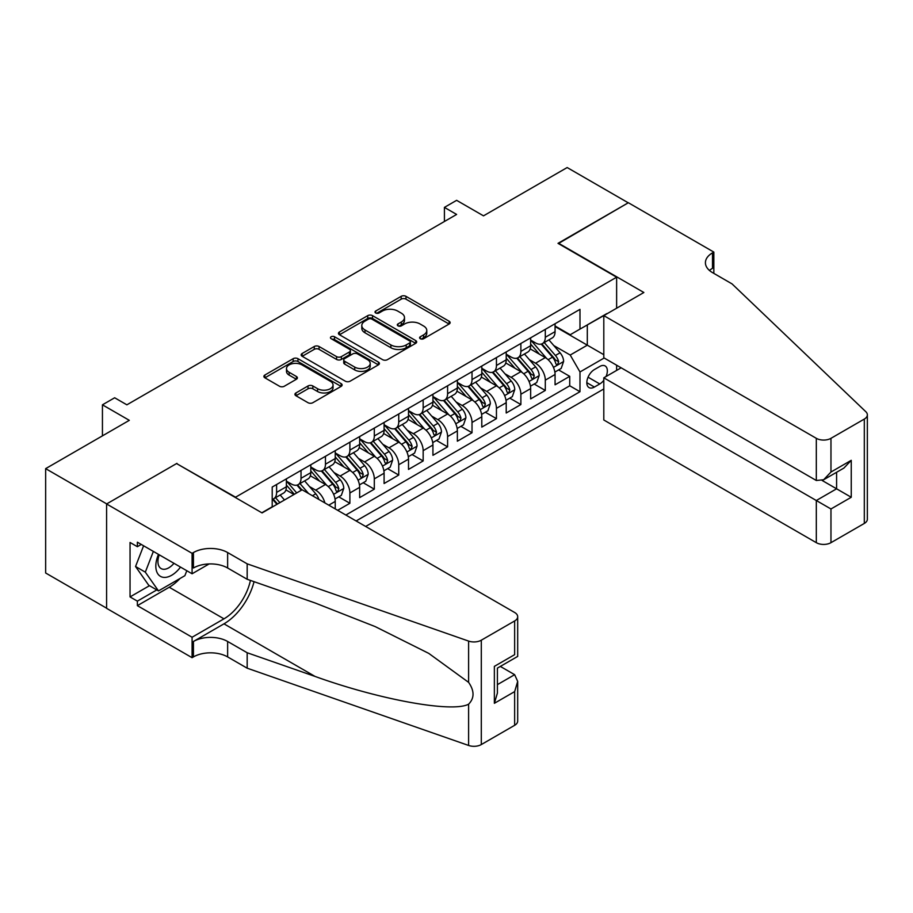 <?xml version="1.0" encoding="UTF-8"?>
<svg xmlns="http://www.w3.org/2000/svg" width="913" height="913" viewBox="0 0 913 913"><rect width="100%" height="100%" fill="white"/><g stroke="black" fill="none" stroke-linecap="round" stroke-linejoin="round"><path stroke-width="1.37" d="M420.3 338.723A2.374 1.37 0 0 0 423.655 338.723L449.139 324.012A3.39 1.963 0 0 0 450.132 322.631A3.39 1.963 0 0 0 449.139 321.25L405.977 296.337A3.39 1.963 0 0 0 401.184 296.337L375.711 311.036A2.374 1.37 0 0 0 375.015 312.006A2.374 1.37 0 0 0 375.711 312.976A2.374 1.37 0 0 0 379.066 312.976L382.364 311.071A10.853 6.265 0 0 1 397.703 311.071L401.298 313.148A10.853 6.265 0 0 1 404.482 317.576A10.853 6.265 0 0 1 401.298 322.015L398.011 323.91A2.374 1.37 0 0 0 397.315 324.88A2.374 1.37 0 0 0 398.011 325.85A2.374 1.37 0 0 0 401.366 325.85L404.664 323.944A10.853 6.265 0 0 1 420.003 323.944L423.598 326.021A10.853 6.265 0 0 1 426.782 330.449A10.853 6.265 0 0 1 423.598 334.888L420.3 336.783A2.374 1.37 0 0 0 419.603 337.753A2.374 1.37 0 0 0 420.3 338.723L420.3 336.783M295.926 392.955A3.39 1.963 0 0 0 294.933 394.336A3.39 1.963 0 0 0 295.926 395.728L308.035 402.713A3.39 1.963 0 0 0 312.828 402.713L341.12 386.382A3.39 1.963 0 0 0 342.113 384.989A3.39 1.963 0 0 0 341.12 383.608L297.969 358.695A3.39 1.963 0 0 0 293.164 358.695L264.873 375.026A3.39 1.963 0 0 0 263.88 376.407A3.39 1.963 0 0 0 264.873 377.799L279.504 386.245A3.39 1.963 0 0 0 284.297 386.245L296.405 379.249A3.39 1.963 0 0 0 297.398 377.868A3.39 1.963 0 0 0 296.405 376.487L289.147 372.299A9.073 5.238 0 0 1 286.499 368.59A9.073 5.238 0 0 1 292.092 363.751A9.073 5.238 0 0 1 301.975 364.892L330.392 381.292A9.073 5.238 0 0 1 333.051 384.989A9.073 5.238 0 0 1 327.447 389.828A9.073 5.238 0 0 1 317.564 388.698L312.828 385.959A3.39 1.963 0 0 0 308.035 385.959L295.926 392.955L295.926 395.728M176.939 463.77L235.565 497.197L616.629 277.198L558.003 243.349L628.224 202.8L567.167 167.547L483.502 215.845L456.626 200.335L444.414 207.388L456.626 214.441L126.873 404.824L114.661 397.771L102.439 404.824L102.439 435.855M176.939 463.348L106.718 503.896L45.65 468.643L129.315 420.334L102.439 404.824M382.604 359.665A3.39 1.963 0 0 0 387.397 359.665L415.689 343.334A3.39 1.963 0 0 0 416.682 341.941A3.39 1.963 0 0 0 415.689 340.56L372.527 315.647A3.39 1.963 0 0 0 367.734 315.647L339.442 331.978A3.39 1.963 0 0 0 338.449 333.359A3.39 1.963 0 0 0 339.442 334.74L382.604 359.665M332.115 339.237A2.374 1.37 0 0 1 334.523 339.579L378.359 364.88L350.113 381.189A3.39 1.963 0 0 1 345.319 381.189L302.157 356.275L302.157 353.502A3.39 1.963 0 0 0 301.164 354.883A3.39 1.963 0 0 0 302.157 356.275M302.157 353.502L314.266 346.506A3.39 1.963 0 0 1 319.059 346.506L336.566 356.618A3.39 1.963 0 0 0 341.359 356.618L349.394 351.984A3.39 1.963 0 0 0 350.387 350.592A3.39 1.963 0 0 0 349.394 349.211L331.168 338.689A2.374 1.37 0 0 1 330.472 337.719A2.374 1.37 0 0 1 331.944 336.452A2.374 1.37 0 0 1 334.523 336.749L378.404 362.084A3.39 1.963 0 0 1 379.397 363.465A3.39 1.963 0 0 1 378.404 364.858L378.404 362.084M106.593 608.184L45.65 572.999L45.65 468.643M337.673 510.31L349.884 503.268L338.769 496.843M333.987 472.5L340.115 476.05A13.821 7.977 60 0 1 349.884 492.974L359.654 487.325L359.654 497.619L374.307 489.163L363.203 482.749M358.41 458.406L364.538 461.944A13.821 7.977 60 0 1 374.307 478.869L384.088 473.231L384.088 483.525L398.741 475.057L387.626 468.643M382.832 444.3L388.972 447.838A13.821 7.977 60 0 1 398.741 464.763L408.51 459.125L408.51 469.419L423.164 460.951L412.048 454.537M407.266 430.194L413.395 433.732A13.821 7.977 60 0 1 423.164 450.657L432.933 445.019L432.933 455.313L447.598 446.856L436.482 440.431M431.689 416.088L437.818 419.638A13.821 7.977 60 0 1 447.598 436.562L457.367 430.913L457.367 441.207L472.021 432.751L460.905 426.337M456.112 401.994L462.252 405.532A13.821 7.977 60 0 1 472.021 422.457L481.79 416.819L481.79 427.113L496.444 418.645L485.328 412.231M480.546 387.888L486.675 391.426A13.821 7.977 60 0 1 496.444 408.351L506.213 402.713L506.213 413.007L520.878 404.55L509.762 398.125M504.969 373.782L511.097 377.331A13.821 7.977 60 0 1 520.878 394.245L530.647 388.607L530.647 398.901L545.301 390.444L545.301 380.15A13.821 7.977 -120 0 0 535.532 363.226L529.392 359.688M534.185 384.031L545.301 390.444M293.952 494.515L285.929 489.893M335.231 508.906L335.231 501.431A13.821 7.977 -120 0 0 325.462 484.506L310.352 475.787M324.891 502.926A13.821 7.977 60 0 0 315.693 490.144L309.553 486.606M359.654 487.325A13.821 7.977 -120 0 0 349.884 470.4L334.774 461.681M384.088 473.231A13.821 7.977 -120 0 0 374.307 456.306L359.208 447.575M408.51 459.125A13.821 7.977 -120 0 0 398.741 442.2L383.631 433.481M432.933 445.019A13.821 7.977 -120 0 0 423.164 428.094L408.065 419.375M457.367 430.913A13.821 7.977 -120 0 0 447.598 413.988L432.488 405.269M481.79 416.819A13.821 7.977 -120 0 0 472.021 399.894L456.911 391.175M506.213 402.713A13.821 7.977 -120 0 0 496.444 385.788L481.345 377.069M530.647 388.607A13.821 7.977 -120 0 0 520.878 371.682L505.768 362.963M606.027 376.544A10.705 6.186 120 0 0 605.125 365.942A10.705 6.186 120 0 0 599.773 366.467L594.397 369.571A10.705 6.186 120 0 0 587.401 379.009A10.705 6.186 120 0 0 589.045 387.591A10.705 6.186 120 0 0 594.397 387.055L599.773 383.951A10.705 6.186 120 0 0 603.801 380.287M365.645 526.459L603.801 388.961M616.629 277.198L616.629 308.217M616.629 365.2L616.629 370.416M356.116 520.958L579.983 391.711L579.983 371.968L570.214 355.043L553.826 345.582M261.826 512.786L272.211 506.783L272.211 487.04L579.983 309.347L579.983 329.091L606.86 313.867M604.166 358.01L579.983 371.968M286.374 481.117L291.258 483.947A13.821 7.977 60 0 0 298.174 484.632L307.943 478.983A13.821 7.977 -120 0 0 310.808 472.66L310.808 464.763M310.808 467.022L315.693 469.841A13.821 7.977 60 0 0 322.597 470.526L332.366 464.888A13.821 7.977 -120 0 0 335.231 458.554L335.231 450.657M335.231 452.916L340.115 455.735A13.821 7.977 60 0 0 347.02 456.42L356.8 450.782A13.821 7.977 -120 0 0 359.654 444.46L359.654 436.562M359.654 438.811L364.538 441.63A13.821 7.977 60 0 0 371.454 442.314L381.223 436.676A13.821 7.977 -120 0 0 384.088 430.354L384.088 422.457M384.088 424.716L388.972 427.535A13.821 7.977 60 0 0 395.877 428.22L405.646 422.571A13.821 7.977 -120 0 0 408.51 416.248L408.51 408.351M408.51 410.61L413.395 413.429A13.821 7.977 60 0 0 420.3 414.114L430.08 408.476A13.821 7.977 -120 0 0 432.933 402.142L432.933 394.245M432.933 396.504L437.818 399.323A13.821 7.977 60 0 0 444.734 400.008L454.503 394.37A13.821 7.977 -120 0 0 457.367 388.048L457.367 380.15M457.367 382.399L462.252 385.229A13.821 7.977 60 0 0 469.156 385.914L478.926 380.264A13.821 7.977 -120 0 0 481.79 373.942L481.79 366.045M481.79 368.304L486.675 371.123A13.821 7.977 60 0 0 493.579 371.808L503.36 366.17A13.821 7.977 -120 0 0 506.213 359.836L506.213 351.939M506.213 354.198L511.097 357.017A13.821 7.977 60 0 0 518.013 357.702L527.782 352.064A13.821 7.977 -120 0 0 530.647 345.742L530.647 337.833M345.856 515.035L569.723 385.788L569.723 376.339L555.07 384.807L555.07 374.501A13.821 7.977 -120 0 0 545.301 357.588L530.191 348.857M530.647 340.093L535.532 342.911A13.821 7.977 -120 0 0 542.436 343.596A13.821 7.977 -120 0 0 545.301 337.274L545.301 329.376M542.436 343.596L552.205 337.958A13.821 7.977 -120 0 0 555.07 331.636L555.07 323.738M276.605 484.506L276.605 492.404A13.821 7.977 60 0 1 273.74 498.726A13.821 7.977 60 0 1 272.211 499.285M273.74 498.726L283.509 493.088A13.821 7.977 -120 0 0 286.374 486.766L286.374 478.869M301.028 470.4L301.028 478.298A13.821 7.977 60 0 1 298.174 484.632M325.462 456.306L325.462 464.203A13.821 7.977 60 0 1 322.597 470.526M349.884 442.2L349.884 450.098A13.821 7.977 60 0 1 347.02 456.42M374.307 428.094L374.307 435.992A13.821 7.977 60 0 1 371.454 442.314M398.741 413.988L398.741 421.886A13.821 7.977 60 0 1 395.877 428.22M423.164 399.894L423.164 407.791A13.821 7.977 60 0 1 420.3 414.114M447.598 385.788L447.598 393.686A13.821 7.977 60 0 1 444.734 400.008M472.021 371.682L472.021 379.58A13.821 7.977 60 0 1 469.156 385.914M496.444 357.588L496.444 365.485A13.821 7.977 60 0 1 493.579 371.808M520.878 343.482L520.878 351.379A13.821 7.977 60 0 1 518.013 357.702M520.878 394.245L520.878 404.55M496.444 408.351L496.444 418.645M472.021 422.457L472.021 432.751M447.598 436.562L447.598 446.856M423.164 450.657L423.164 460.951M398.741 464.763L398.741 475.057M374.307 478.869L374.307 489.163M349.884 492.974L349.884 503.268M570.214 355.043L587.31 345.171L587.31 324.868L606.86 313.581M555.07 326.557L603.801 354.689M555.07 325.998L570.214 334.74L579.983 329.091M444.414 207.388L444.414 221.494M558.608 369.925L569.723 376.339M569.723 385.788L579.983 391.711M421.247 339.065L423.598 337.707A10.853 6.265 0 0 0 426.782 333.279L426.782 330.449M404.482 317.576L404.482 320.406A10.853 6.265 0 0 1 401.298 324.834L398.958 326.192M449.093 324.047L405.977 299.156A3.39 1.963 0 0 0 401.184 299.156L376.658 313.307M415.643 343.356L372.527 318.466A3.39 1.963 0 0 0 367.734 318.466L339.488 334.774M409.697 342.911A2.374 1.37 0 0 0 410.394 341.941A2.374 1.37 0 0 0 409.697 340.971L371.808 319.105A2.374 1.37 0 0 0 368.453 319.105L364.983 321.114A10.853 6.265 0 0 0 361.799 325.542A10.853 6.265 0 0 0 364.983 329.97L390.878 344.92A10.853 6.265 0 0 0 406.217 344.92L409.697 342.911L409.697 345.73A2.374 1.37 0 0 0 410.394 344.76L410.394 341.941M361.799 325.542L361.799 328.36A10.853 6.265 0 0 0 364.983 332.789L364.983 329.97M409.697 345.73L406.217 347.739A10.853 6.265 0 0 1 390.878 347.739L364.983 332.789M302.203 356.298L314.266 349.337L314.266 346.506M350.387 350.592L350.387 353.411A3.39 1.963 0 0 1 349.394 354.803L341.359 359.437A3.39 1.963 0 0 1 336.566 359.437L319.059 349.337A3.39 1.963 0 0 0 314.266 349.337M354.723 367.106A9.073 5.238 0 0 0 364.618 368.236A9.073 5.238 0 0 0 370.21 363.397A9.073 5.238 0 0 0 367.551 359.699L357.542 353.913A3.39 1.963 0 0 0 352.749 353.913L344.715 358.558A3.39 1.963 0 0 0 343.722 359.939A3.39 1.963 0 0 0 344.715 361.32L354.723 367.106L354.723 369.925A9.073 5.238 0 0 0 364.618 371.055A9.073 5.238 0 0 0 370.21 366.216L370.21 363.397M343.722 359.939L343.722 362.758A3.39 1.963 0 0 0 344.715 364.139L344.715 361.32M354.723 369.925L344.715 364.139M333.051 384.989L333.051 387.82A9.073 5.238 0 0 1 327.447 392.658A9.073 5.238 0 0 1 317.564 391.517L312.828 388.79A3.39 1.963 0 0 0 308.035 388.79L295.972 395.751M286.499 368.59L286.499 371.408A9.073 5.238 0 0 0 289.147 375.117L289.147 372.299M296.36 379.272L289.147 375.117M341.074 386.404L297.969 361.514A3.39 1.963 0 0 0 293.164 361.514L264.918 377.822M554.864 372.082L561.175 368.441L563.618 361.388A9.153 5.284 -120 0 0 560.057 352.795L548.896 339.876M546.659 358.478L533.42 343.151A26.431 15.259 -120 0 0 530.647 340.241M539.4 354.176L531.994 345.605A21.935 12.668 -120 0 0 530.647 344.133M541.192 344.098L552.479 357.166A9.153 5.284 60 0 1 555.743 363.477L556.416 364.561L557.649 364.378L558.676 361.776A9.153 5.284 -120 0 0 555.412 355.477L544.251 342.558M541.854 343.881L553.986 357.93A4.668 2.693 60 0 1 555.161 359.756L558.676 361.776M158.485 554.374A22.448 12.965 120 0 0 163.758 577.381A22.448 12.965 120 0 0 180.5 567.087M159.239 554.807A15.373 8.879 120 0 0 161.11 568.571A15.373 8.879 120 0 0 163.37 569.267A15.373 8.879 120 0 0 173.972 563.31M186.8 570.728L184.883 575.681L158.508 590.905L148.739 585.267L135.546 566.505L143.592 545.78M158.508 590.905L145.315 572.154L153.361 551.418M135.546 566.505L145.315 572.154M621.148 367.802L603.801 377.822L603.801 419.991L816.313 542.676L816.313 500.518L836.593 488.809L836.593 472.283M603.801 377.822L830.967 508.975L830.967 542.676L864.314 523.434L864.314 419.067A10.363 5.98 0 0 0 867.35 414.844A10.363 5.98 0 0 0 865.855 411.74L732.043 283.897L712.505 272.61A24.183 13.957 180 0 1 705.418 262.739A24.183 13.957 180 0 1 712.505 252.867L713.84 252.091L628.349 202.732L558.368 243.566M558.368 243.143L643.859 292.502L603.801 315.624L816.313 438.32A10.363 5.98 0 0 0 830.967 438.32L864.314 419.067M713.84 252.091L713.84 272.542L713.11 272.964M603.801 315.624L603.801 357.793L816.313 480.489L816.313 438.32M867.35 414.844L867.35 519.2A10.363 5.98 180 0 1 864.314 523.434M830.967 542.676A10.363 5.98 180 0 1 816.313 542.676M709.458 270.465A24.183 13.957 180 0 1 712.505 268.308L712.505 252.867M822.179 480.489L851.247 497.265L830.967 508.975M830.967 438.32L830.967 472.021L823.64 479.759L816.313 480.489M830.967 472.021L851.247 460.323L843.92 468.061L823.64 479.759M302.135 489.79L514.647 612.486A10.363 5.98 -0 0 1 517.682 616.72A10.363 5.98 -0 0 1 514.647 620.954L481.299 640.196L481.299 744.563A10.363 5.98 180 0 1 468.609 745.453L247.172 668.19L227.634 656.915A24.183 13.957 -0 0 0 193.43 656.915L192.084 657.691L106.593 608.332L106.593 503.965L176.574 463.564L262.077 512.923L302.135 489.79M247.172 668.19L247.172 652.749L315.076 676.442C379.968 699.837 452.471 712.939 468.609 704.185C474.498 698.16 474.498 690.89 468.609 682.365L428.768 653.388L375.175 626.592L315.076 602.968L247.172 579.276L227.634 568A24.183 13.957 -0 0 0 193.43 568L193.43 552.548L192.084 553.324L106.593 503.965M247.172 579.276L247.172 563.835L227.634 552.548A24.183 13.957 -0 0 0 193.43 552.548M315.076 676.442L223.97 623.841L193.43 641.474A24.183 13.957 -0 0 1 227.634 641.474L247.172 652.749M514.647 725.31L514.647 691.609L517.682 681.395L517.682 721.076A10.363 5.98 180 0 1 514.647 725.31L481.299 744.563M468.609 682.365L468.609 641.086L247.172 563.835M180.021 578.488A38.86 22.437 -60 0 1 169.247 587.242L137.372 605.65L137.372 601.142L156.796 589.924M141.275 544.445L137.372 546.704L130.045 542.47L130.045 596.908L137.372 601.142M137.372 546.704L137.372 542.185L192.084 573.775L192.084 553.324M192.084 657.691L192.084 637.24L223.97 618.831A38.86 22.437 120 0 0 250.424 580.406M137.372 605.65L192.084 637.24M500.335 666.422L514.647 674.684L517.682 681.395M223.97 623.841A44.999 25.975 120 0 0 254.054 581.672M209.145 563.926L192.084 573.775M468.609 641.086A10.363 5.98 -0 0 0 481.299 640.196M130.045 596.908L149.47 585.69M514.647 691.609L494.367 703.307L497.402 693.093L497.402 668.111L517.682 656.413L517.682 616.72M494.367 703.307L494.367 666.364C498.327 668.647 498.327 668.647 494.367 666.364L514.647 654.655C518.595 656.938 518.595 656.938 514.647 654.655L514.647 620.954M530.442 386.188L536.753 382.547L539.195 375.494A9.153 5.284 -120 0 0 535.623 366.9L524.473 353.982M522.236 372.584L508.998 357.257A26.431 15.259 -120 0 0 506.213 354.347M514.978 368.281L507.571 359.711A21.935 12.668 -120 0 0 506.213 358.238M516.769 358.204L528.056 371.271A9.153 5.284 60 0 1 531.32 377.571L531.982 378.655L533.226 378.484L534.253 375.882A9.153 5.284 -120 0 0 530.989 369.582L519.828 356.652M517.431 357.987L529.563 372.025A4.668 2.693 60 0 1 530.738 373.851L534.253 375.882M506.007 400.293L512.319 396.653L514.761 389.6A9.153 5.284 -120 0 0 511.2 380.995L500.039 368.076M497.802 386.678L484.563 371.363A26.431 15.259 -120 0 0 481.79 368.453M490.543 382.376L483.137 373.805A21.935 12.668 -120 0 0 481.79 372.333M492.335 372.299L503.634 385.377A9.153 5.284 60 0 1 506.898 391.677L507.56 392.761L508.792 392.59L509.819 389.988A9.153 5.284 -120 0 0 506.555 383.677L495.394 370.758M493.009 372.093L505.129 386.131A4.668 2.693 60 0 1 506.304 387.957L509.819 389.988M481.585 414.399L487.896 410.747L490.338 403.694A9.153 5.284 -120 0 0 486.777 395.101L475.616 382.182M473.379 400.784L460.141 385.457A26.431 15.259 -120 0 0 457.367 382.558M466.121 396.482L458.714 387.911A21.935 12.668 -120 0 0 457.367 386.439M467.913 386.404L479.199 399.472A9.153 5.284 60 0 1 482.463 405.783L483.137 406.867L484.369 406.696L485.396 404.094A9.153 5.284 -120 0 0 482.132 397.783L470.971 384.864M468.574 386.188L480.706 400.236A4.668 2.693 60 0 1 481.881 402.062L485.396 404.094M457.162 428.494L463.473 424.853L465.915 417.8A9.153 5.284 -120 0 0 462.343 409.207L451.182 396.288M448.945 414.89L435.718 399.563A26.431 15.259 -120 0 0 432.933 396.653M441.687 410.588L434.291 402.017A21.935 12.668 -120 0 0 432.933 400.545M443.49 400.51L454.777 413.578A9.153 5.284 60 0 1 458.041 419.889L458.703 420.973L459.947 420.79L460.974 418.188A9.153 5.284 -120 0 0 457.71 411.889L446.548 398.958M444.152 400.293L456.283 414.342A4.668 2.693 60 0 1 457.459 416.157L460.974 418.188M432.728 442.6L439.039 438.959L441.481 431.906A9.153 5.284 -120 0 0 437.92 423.312L426.759 410.382M424.522 428.984L411.284 413.669A26.431 15.259 -120 0 0 408.51 410.759M417.264 424.693L409.857 416.123A21.935 12.668 -120 0 0 408.51 414.639M419.056 414.605L430.343 427.683A9.153 5.284 60 0 1 433.607 433.983L434.28 435.067L435.512 434.896L436.54 432.294A9.153 5.284 -120 0 0 433.276 425.983L422.114 413.064M419.729 414.399L431.849 428.437A4.668 2.693 60 0 1 433.024 430.263L436.54 432.294M408.305 456.705L414.616 453.053L417.058 446.012A9.153 5.284 -120 0 0 413.498 437.407L402.336 424.488M400.099 443.09L386.861 427.763A26.431 15.259 -120 0 0 384.088 424.865M392.841 438.788L385.434 430.217A21.935 12.668 -120 0 0 384.088 428.745M394.633 428.711L405.92 441.778A9.153 5.284 60 0 1 409.184 448.089L409.846 449.173L411.09 449.002L412.117 446.4A9.153 5.284 -120 0 0 408.853 440.089L397.691 427.17M395.295 428.505L407.426 442.543A4.668 2.693 60 0 1 408.602 444.369L412.117 446.4M383.882 470.8L390.193 467.159L392.636 460.106A9.153 5.284 -120 0 0 389.064 451.513L377.902 438.594M375.665 457.196L362.438 441.869A26.431 15.259 -120 0 0 359.654 438.97M368.407 452.894L361.012 444.323A21.935 12.668 -120 0 0 359.654 442.851M370.21 442.816L381.497 455.884A9.153 5.284 60 0 1 384.761 462.195L385.423 463.279L386.667 463.108L387.694 460.494A9.153 5.284 -120 0 0 384.43 454.195L373.269 441.276M370.872 442.6L383.004 456.648A4.668 2.693 60 0 1 384.179 458.474L387.694 460.494M359.448 484.906L365.759 481.265L368.201 474.212A9.153 5.284 -120 0 0 364.641 465.619L353.479 452.7M351.243 471.302L338.004 455.975A26.431 15.259 -120 0 0 335.231 453.065M343.984 467L336.577 458.429A21.935 12.668 -120 0 0 335.231 456.957M345.776 456.922L357.063 469.99A9.153 5.284 60 0 1 360.327 476.289L361 477.385L362.233 477.202L363.26 474.6A9.153 5.284 -120 0 0 359.996 468.301L348.834 455.37M346.438 456.705L358.569 470.754A4.668 2.693 60 0 1 359.745 472.569L363.26 474.6M335.025 499.012L341.336 495.371L343.779 488.318A9.153 5.284 -120 0 0 340.218 479.724L329.057 466.794M326.82 485.396L313.581 470.081A26.431 15.259 -120 0 0 310.808 467.171M319.561 481.105L312.155 472.523A21.935 12.668 -120 0 0 310.808 471.051M321.353 471.017L332.64 484.095A9.153 5.284 60 0 1 335.904 490.395L336.566 491.479L337.81 491.308L338.837 488.706A9.153 5.284 -120 0 0 335.573 482.395L324.412 469.476M322.015 470.811L334.147 484.849A4.668 2.693 60 0 1 335.322 486.675L338.837 488.706M318.877 499.457A9.153 5.284 -120 0 0 315.784 493.819L304.622 480.9M296.714 492.929L289.159 484.175A26.431 15.259 -120 0 0 286.374 481.277M294.34 494.287L287.732 486.629A21.935 12.668 -120 0 0 286.374 485.157M308.56 493.499L299.989 483.582M297.592 484.906L301.918 489.916M296.93 485.123L301.347 490.247M284.491 499.982L280.2 495.006M279.857 502.652L275.555 497.688M273.158 499.012L277.484 504.022M272.496 499.228L276.924 504.353M88.401 443.958L93.423 441.059M315.693 490.144L325.462 484.506M340.115 476.05L349.884 470.4M364.538 461.944L374.307 456.306M388.972 447.838L398.741 442.2M413.395 433.732L423.164 428.094M437.818 419.638L447.598 413.988M462.252 405.532L472.021 399.894M486.675 391.426L496.444 385.788M511.097 377.331L520.878 371.682M535.532 363.226L545.301 357.588M545.301 337.274L555.07 331.636M276.605 492.404L286.374 486.766M301.028 478.298L310.808 472.66M325.462 464.203L335.231 458.554M349.884 450.098L359.654 444.46M374.307 435.992L384.088 430.354M398.741 421.886L408.51 416.248M423.164 407.791L432.933 402.142M447.598 393.686L457.367 388.048M472.021 379.58L481.79 373.942M496.444 365.485L506.213 359.836M520.878 351.379L530.647 345.742M545.301 380.15L555.07 374.501M328.76 505.163L335.231 501.431M588.063 377.195L599.773 383.951M586.831 382.684L594.397 387.055M423.598 337.707L423.598 334.888M398.011 325.85L398.011 323.91M401.298 324.834L401.298 322.015M375.711 312.976L375.711 311.036M401.184 299.156L401.184 296.337M405.977 299.156L405.977 296.337M449.139 324.012L449.139 321.25M339.442 334.74L339.442 331.978M367.734 318.466L367.734 315.647M372.527 318.466L372.527 315.647M415.689 343.334L415.689 340.56M390.878 347.739L390.878 344.92M406.217 347.739L406.217 344.92M319.059 349.337L319.059 346.506M336.566 359.437L336.566 356.618M341.359 359.437L341.359 356.618M349.394 354.803L349.394 351.984M334.523 339.579L334.523 336.749M308.035 388.79L308.035 385.959M312.828 388.79L312.828 385.959M317.564 391.517L317.564 388.698M296.405 379.249L296.405 376.487M264.873 377.799L264.873 375.026M293.164 361.514L293.164 358.695M297.969 361.514L297.969 358.695M341.12 386.382L341.12 383.608M553.472 367.391L563.561 361.571M533.42 343.151L534.676 342.421M555.412 355.477L560.057 352.795M548.12 359.688L552.479 357.166M851.247 460.323L851.247 497.265M227.634 568L227.634 552.548M227.634 641.474L227.634 656.915M468.609 745.453L468.609 704.185M193.43 641.474L193.43 656.915M169.247 587.242L223.97 618.831M497.402 684.636L514.647 674.684M529.038 381.497L539.138 375.665M508.998 357.257L510.253 356.526M530.989 369.582L535.623 366.9M523.685 373.794L528.056 371.271M504.615 395.603L514.704 389.771M484.563 371.363L485.83 370.632M506.555 383.677L511.2 380.995M499.263 387.888L503.634 385.377M480.192 409.697L490.281 403.877M460.141 385.457L461.396 384.738M482.132 397.783L486.777 395.101M474.84 401.994L479.199 399.472M455.758 423.803L465.847 417.983M435.718 399.563L436.973 398.833M457.71 411.889L462.343 409.207M450.406 416.1L454.777 413.578M431.335 437.909L441.424 432.077M411.284 413.669L412.55 412.938M433.276 425.983L437.92 423.312M425.983 430.206L430.343 427.683M406.913 452.003L417.001 446.183M386.861 427.763L388.116 427.044M408.853 440.089L413.498 437.407M401.56 444.3L405.92 441.778M382.479 466.109L392.567 460.289M362.438 441.869L363.694 441.139M384.43 454.195L389.064 451.513M377.126 458.406L381.497 455.884M358.056 480.215L368.144 474.383M338.004 455.975L339.271 455.245M359.996 468.301L364.641 465.619M352.703 472.512L357.063 469.99M333.633 494.321L343.722 488.489M313.581 470.081L314.837 469.35M335.573 482.395L340.218 479.724M328.281 486.606L332.64 484.095M289.159 484.175L290.414 483.456M312.451 495.748L315.784 493.819"/></g></svg>
